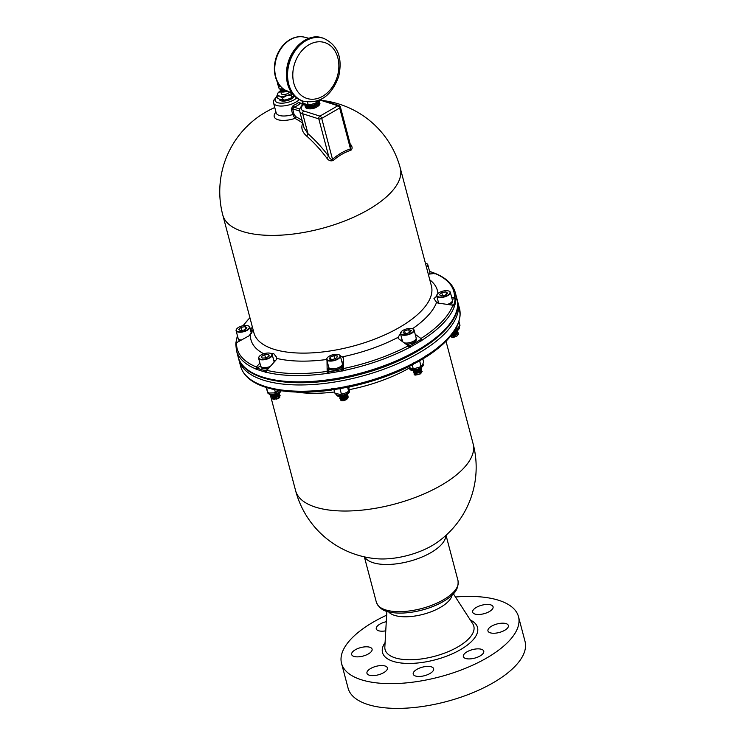 <?xml version="1.0" encoding="UTF-8"?>
<svg xmlns="http://www.w3.org/2000/svg" width="745" height="745" viewBox="0 0 745 745"><rect width="100%" height="100%" fill="white"/><g stroke="black" fill="none" stroke-linecap="round" stroke-linejoin="round"><path stroke-width="1.12" d="M455.465 597.006A91.514 38.097 165.2 0 1 518.492 616.655L525.029 641.398A91.514 38.097 165.2 0 1 446.292 701.604A91.514 38.097 165.2 0 1 348.083 688.157L341.545 663.404A91.514 38.097 165.2 0 1 356.38 633.921A91.514 38.097 165.2 0 1 386.646 615.184M518.492 616.655A91.514 38.097 165.2 0 1 439.746 676.86A91.514 38.097 165.2 0 1 341.545 663.404M452.122 595.05A33.506 13.95 165.2 0 1 446.618 603.05A33.506 13.95 165.2 0 1 414.946 616.022A33.506 13.95 165.2 0 1 388.583 611.841M367.08 673.61A10.56 4.396 165.2 0 1 366.959 673.284A10.56 4.396 165.2 0 1 376.048 666.337A10.56 4.396 165.2 0 1 387.381 667.893A10.56 4.396 165.2 0 1 378.693 674.728A10.56 4.396 165.2 0 1 367.08 673.61M506.665 628.92A10.56 4.396 165.2 0 1 495.695 633.138A10.56 4.396 165.2 0 1 487.956 630.913A10.56 4.396 165.2 0 1 497.045 623.965A10.56 4.396 165.2 0 1 508.379 625.521A10.56 4.396 165.2 0 1 506.665 628.92M353.372 651.13A10.56 4.396 165.2 0 1 364.342 646.911A10.56 4.396 165.2 0 1 372.081 649.137A10.56 4.396 165.2 0 1 362.992 656.084A10.56 4.396 165.2 0 1 351.659 654.529A10.56 4.396 165.2 0 1 353.372 651.13M475.478 657.909A10.56 4.396 165.2 0 1 463.334 656.587A10.56 4.396 165.2 0 1 472.423 649.64A10.56 4.396 165.2 0 1 483.756 651.186A10.56 4.396 165.2 0 1 475.478 657.909M385.752 630.829A10.56 4.396 165.2 0 1 376.281 628.864A10.56 4.396 165.2 0 1 384.56 622.14A10.56 4.396 165.2 0 1 386.273 621.693M417.656 676.423A10.56 4.396 165.2 0 1 413.224 674.132A10.56 4.396 165.2 0 1 422.303 667.185A10.56 4.396 165.2 0 1 433.637 668.74A10.56 4.396 165.2 0 1 428.729 674.16A10.56 4.396 165.2 0 1 417.656 676.423M492.957 606.439A10.56 4.396 165.2 0 1 493.078 606.775A10.56 4.396 165.2 0 1 483.989 613.712A10.56 4.396 165.2 0 1 472.656 612.167A10.56 4.396 165.2 0 1 481.335 605.331A10.56 4.396 165.2 0 1 492.957 606.439M458.035 580.737A42.232 17.582 -14.8 0 1 421.698 608.525A42.232 17.582 -14.8 0 1 376.374 602.314C378.814 607.594 382.846 610.76 388.462 611.813A41.133 17.126 -14.8 0 0 452.215 594.966C456.583 591.279 458.52 586.529 458.035 580.737L446.022 535.282M270.603 388.21L270.044 388.527L269.336 387.512A113.193 47.121 -14.8 0 0 270.472 387.791L271.767 388.899A112.029 46.637 165.2 0 0 331.721 390.007M260.061 384.625A113.193 47.121 165.2 0 1 240.598 366.195C242.991 374.558 249.715 380.993 260.769 385.51L260.024 384.467A113.193 47.121 -14.8 0 0 260.983 384.848L261.691 385.863A112.691 46.907 -14.8 0 0 270.044 388.527M346.565 386.292L346.323 387.419L345.95 386.413A113.193 47.121 -14.8 0 0 347.598 386.078L348.111 387.176C371.932 382.176 393.649 374.567 413.261 364.361L413.447 363.02A113.193 47.121 -14.8 0 0 414.788 362.312L414.797 363.448L413.447 363.02M332.996 389.132L331.749 390.007L331.246 388.909A113.193 47.121 -14.8 0 0 332.866 388.676L333.238 389.691A112.691 46.907 -14.8 0 0 346.323 387.419M425.041 357.246L425.833 357.069L426.131 355.691A113.193 47.121 165.2 0 1 424.929 356.445L424.948 357.581A112.691 46.907 165.2 0 1 414.797 363.448M449.757 304.761A6.901 2.868 -14.8 0 0 452.597 301.399L452.411 300.729A7.04 2.933 165.2 0 1 447.456 304.426M451.805 305.05L453.873 304.696A112.691 46.907 -14.8 0 0 455.139 298.661L452.15 299.183M437.24 302.721A10.56 4.396 165.2 0 1 438.293 301.855M430.098 273.964A6.901 2.868 -14.8 0 0 430.07 273.797L429.893 273.126M433.45 273.499L434.233 273.043A112.691 46.907 -14.8 0 0 429.586 271.431M343.305 362.498L342.579 365.022A6.901 2.868 -14.8 0 0 342.579 365.013L342.402 364.342M343.194 362.089A10.56 4.396 -14.8 0 0 341.89 361.874M260.964 366.615L261.141 367.285A6.901 2.868 -14.8 0 0 268.694 368.263M267.781 369.287L265.332 370.712A112.691 46.907 165.2 0 1 256.978 368.049L260.638 365.925M406.034 344.209A6.901 2.868 -14.8 0 0 413.205 342.7A6.901 2.868 -14.8 0 0 416.353 339.189L416.176 338.509M420.236 339.757L420.878 341.098A113.193 47.121 -14.8 0 0 422.07 340.344L420.236 339.757A112.691 46.907 -14.8 0 1 410.095 345.624L406.332 344.432M294.051 95.677A7.599 3.166 165.2 0 1 291.37 98.983A7.599 3.166 165.2 0 1 283.882 101.097A7.599 3.166 165.2 0 1 279.319 99.42L279.319 99.42M317.947 106.246A6.435 2.682 165.2 0 1 316.765 107.066A6.435 2.682 165.2 0 1 308.523 108.733M455.139 298.661L455.959 299.816A113.193 47.121 -14.8 0 0 456.005 299.08L454.45 297.665L451.647 297.264M436.766 296.054L433.953 298.643L436.589 302.321L437.837 303.047L452.876 305.208L454.422 306.614A113.193 47.121 -14.8 0 0 454.692 305.841L453.873 304.696M422.07 340.344L420.934 338.5L415.207 334.3M410.095 345.624L410.728 346.965A113.193 47.121 165.2 0 1 409.387 347.673L408.251 345.838L398.203 338.463L398.147 337.289L401.89 331.125M340.26 355.756L343.361 357.665L343.547 370.731A113.193 47.121 165.2 0 1 341.899 371.066L341.62 369.604A112.691 46.907 165.2 0 1 328.536 371.867L329.234 368.533A6.901 2.868 -14.8 0 0 329.234 368.542A6.901 2.868 -14.8 0 0 335.269 369.855A6.901 2.868 -14.8 0 0 342.318 366.261L341.62 369.604M328.536 371.867L328.815 373.329A113.193 47.121 165.2 0 1 327.185 373.562L327.008 360.506M271.385 353.717L273.666 353.54L276.348 356.957L276.386 359.574L266.859 370.339L266.412 372.444A113.193 47.121 165.2 0 1 265.285 372.165L265.332 370.712M256.978 368.049L256.923 369.501A113.193 47.121 165.2 0 1 255.963 369.12L256.41 367.006L259.884 363.085M291.258 108.919L292.738 114.544A1.406 0.587 165.2 0 1 294.098 114.451L292.608 108.826A1.406 0.587 165.2 0 0 291.258 108.919L293.148 105.529A14.08 5.858 -14.8 0 0 298.913 102.195L300.868 103.359M251.931 332.568L250.776 328.191L252.629 327.958M253.114 329.812L249.193 335.725L236.565 342.681L235.82 344.33M458.566 322.52L458.743 321.188A113.193 47.121 165.2 0 1 458.473 321.961L458.482 322.958C454.012 334.626 443.182 345.978 425.982 357.004L425.833 357.069M460.065 315.396L460.056 314.427A113.193 47.121 165.2 0 1 460.01 315.163L459.851 316.485M458.585 322.51L458.79 321.346A113.193 47.121 -14.8 0 0 460.047 315.312M454.692 305.841L454.133 305.944M428.31 274.207L435.154 273.406C446.208 277.913 452.932 284.348 455.325 292.711L456.992 298.996A113.193 47.121 165.2 0 1 422.499 347.226A113.193 47.121 165.2 0 1 309.156 381.598A113.193 47.121 165.2 0 1 238.121 356.818C243.96 382.595 299.928 390.026 357.023 375.191C416.343 360.682 465.02 325.155 456.992 298.996M434.903 273.909L434.233 273.043M301.064 103.937L300.365 103.527A1.406 0.969 -130.4 0 1 298.913 102.195M350.094 143.71A90.415 45.017 60 0 1 350.541 144.288L350.28 144.409M350.541 144.288C352.497 146.784 352.608 148.776 350.886 150.276A2.114 1.211 72.3 0 1 350.485 148.907L350.858 146.607M341.899 371.066L343.277 364.482M327.185 373.562L328.62 366.754M265.285 372.165L266.328 371.559M275.222 360.887A10.56 4.396 -14.8 0 0 273.806 360.636M255.963 369.12L256.839 368.617M237.459 342.188L236.072 342.43L235.876 343.594L236.072 342.43A112.691 46.907 165.2 0 1 237.338 336.395L237.599 336.358M238.447 339.012L238.624 339.692A6.901 2.868 -14.8 0 0 239.899 340.847M237.338 336.395L237.133 337.569M237.357 336.395L237.469 335.883M250.097 328.564L250.776 328.191M402.058 339.655A10.56 4.396 -14.8 0 0 400.996 340.512M408.744 346.332L410.728 346.965M299.62 111.061L292.608 108.826L294.024 107.196A15.487 6.444 -14.8 0 0 300.365 103.527L303.28 104.458M293.148 105.529L294.024 107.196L299.676 109.003M302.796 123.093A1.406 0.847 -55.8 0 1 302.768 123.111C300.784 127.646 302.032 131.912 306.512 135.925A90.415 45.017 60 0 1 326.776 158.033L328.713 156.338A92.501 46.05 -120 0 0 307.983 133.727A2.114 1.024 -48.7 0 1 306.512 135.925M302.079 120.383A92.929 46.264 -120 0 0 295.756 116.658A1.406 0.959 -62.2 0 1 294.955 118.39A91.533 45.566 60 0 1 302.768 123.111M276.814 96.403L273.648 100.389L273.555 102.931L276.181 112.886A14.08 5.858 165.2 0 0 292.738 114.544L294.955 118.39A16.949 7.059 165.2 0 1 277.764 119.656A16.949 7.059 165.2 0 1 275.985 112.132M326.776 158.033C328.573 160.613 330.761 161.414 333.322 160.436A2.114 0.857 48.9 0 1 332.512 159.3L321.71 118.39A2.114 1.052 -120 0 0 319.912 116.118A2.114 1.611 107.7 0 0 318.813 118.893L302.712 113.761L307.983 133.727L304.09 127.926L299.667 111.247A14.08 5.858 -14.8 0 0 302.712 113.761A2.114 1.611 -72.3 0 1 303.802 110.996A11.967 4.982 165.2 0 1 304.36 104.086M339.012 105.576A2.114 2.114 0 0 1 340.409 107.047A2.114 0.875 165.2 0 1 339.673 108.006L350.485 148.907A59.675 45.398 107.7 0 0 332.512 159.3C331.19 159.728 329.914 158.741 328.713 156.338L318.813 118.893A2.114 0.875 -14.8 0 0 321.71 118.39L339.673 108.006A2.114 1.052 -120 0 0 337.876 105.734L321.775 100.603A2.114 1.611 107.7 0 1 322.902 100.445L339.012 105.576A2.114 1.611 -72.3 0 0 337.876 105.734L319.912 116.118L303.802 110.996M333.322 160.436A58.334 44.383 -72.3 0 1 350.886 150.276M401.006 332.084A7.04 2.933 -14.8 0 0 400.903 332.214A7.04 2.933 -14.8 0 0 400.493 333.713A7.04 2.933 -14.8 0 0 404.712 335.259A7.04 2.933 -14.8 0 0 411.65 333.294A7.04 2.933 -14.8 0 0 414.099 330.119A7.04 2.933 -14.8 0 0 413 329.02A7.04 2.933 -14.8 0 0 412.851 328.955M411.408 332.996A6.761 2.812 165.2 0 1 403.39 334.84A6.761 2.812 165.2 0 1 401.089 331.953A6.761 2.812 165.2 0 1 406.509 328.945A6.761 2.812 165.2 0 1 412.711 328.89A6.761 2.812 165.2 0 1 411.408 332.996M414.099 330.119L416.157 337.913A7.04 2.933 165.2 0 1 413.708 341.098A7.04 2.933 165.2 0 1 404.06 342.765M402.617 341.704A7.04 2.933 165.2 0 1 402.551 341.508L400.493 333.713M414.555 370.488L416.055 370.321M419.444 371.001L414.611 372.109L419.361 371.057M419.835 372.481L415.002 373.59L419.752 372.537M415.272 373.608L420.515 372.053M414.881 372.128L420.124 370.572M414.49 370.647L419.584 369.25M421.27 368.309L419.929 370.684L421.344 368.561M413.671 370.535L413.354 371.373L419.891 370.544L419.007 369.706M421.298 369.324L421.717 369.967L420.32 372.174L421.735 370.042M414.062 372.016L413.745 372.854L420.282 372.025L419.398 371.196M415.878 370.796L416.502 370.554M417.349 370.312L418.066 370.19M421.689 370.814L422.108 371.457L420.674 373.506L419.789 372.677M420.487 373.804L414.723 374.959L414.136 374.353L414.509 373.515M414.136 374.353C415.254 375.312 417.433 375.033 420.674 373.506L422.126 371.531M416.194 372.286L416.669 372.081M418.019 371.699L418.578 371.625M420.31 373.916L415.459 375.08M413.773 372.928L415.002 373.59M413.373 371.438L414.611 372.109M413.522 370.488L414.22 370.619M409.871 332.503L411.333 330.482L408.688 329.635L404.591 330.827L403.129 332.847L405.774 333.695L409.871 332.503M408.688 329.635L409.471 332.624M404.591 330.827L405.308 333.546M419.64 360.757L420.851 365.814L421.474 366.074L419.742 367.052L422.49 364.845L423.626 361.958L422.815 358.885M408.027 366.466L410.793 368.226L414.667 368.533L419.742 367.062M414.667 368.533L412.488 368.654L413.056 368.067L412.218 364.901M236.612 329.057A7.04 2.933 -14.8 0 0 236.51 329.197A7.04 2.933 -14.8 0 0 236.091 330.072A7.04 2.933 -14.8 0 0 236.1 330.687A7.04 2.933 -14.8 0 0 243.652 331.721A7.04 2.933 -14.8 0 0 249.715 327.092A7.04 2.933 -14.8 0 0 248.616 325.993A7.04 2.933 -14.8 0 0 248.458 325.928M236.295 329.774A6.761 2.812 165.2 0 1 236.705 328.936A6.761 2.812 165.2 0 1 242.125 325.928A6.761 2.812 165.2 0 1 248.318 325.863A6.761 2.812 165.2 0 1 244.425 331.106A6.761 2.812 165.2 0 1 236.295 329.774M241.38 340.027A7.04 2.933 165.2 0 1 238.158 338.491L236.1 330.687M238.698 329.365L240.421 330.65L244.565 329.933L246.977 327.93L245.254 326.636L241.119 327.353L238.698 329.365M245.254 326.636L245.841 328.871M241.119 327.353L241.92 330.398M259.139 356.659A7.04 2.933 -14.8 0 0 259.037 356.799A7.04 2.933 -14.8 0 0 258.617 358.289A7.04 2.933 -14.8 0 0 260.145 359.546A7.04 2.933 -14.8 0 0 268.088 358.699A7.04 2.933 -14.8 0 0 272.232 354.695A7.04 2.933 -14.8 0 0 271.133 353.596A7.04 2.933 -14.8 0 0 270.984 353.53M260.284 359.183A6.761 2.812 165.2 0 1 259.223 356.538A6.761 2.812 165.2 0 1 264.643 353.521A6.761 2.812 165.2 0 1 270.845 353.465A6.761 2.812 165.2 0 1 269.271 357.73A6.761 2.812 165.2 0 1 260.284 359.183M270.323 366.419A7.04 2.933 165.2 0 1 262.203 367.35A7.04 2.933 165.2 0 1 260.685 366.084L258.617 358.289M275.147 394.701L273.89 394.943M277.41 395.26L273.909 396.442L271.348 395.418L272.279 396.275M277.801 396.74L274.3 397.923L271.739 396.899L272.67 397.756M278.202 398.23L273.797 399.301M279.263 396.144C280.325 396.964 279.831 397.802 277.764 398.668A3.045 1.267 165.2 0 1 276.563 399.078M277.764 398.668L278.798 397.839M273.527 397.904L278.406 396.349M273.136 396.415L278.015 394.869M273.089 395.036L276.255 394.394M279.338 392.932L272.242 396.126L272.949 395.046M279.282 393.435L279.701 393.993L272.633 397.606L273.368 396.498M275.836 394.589L273.871 395.083M272 396.163L271.739 396.899M279.673 394.924L280.092 395.474L273.024 399.096L273.76 397.979M274.179 396.759L276.255 396.07M275.827 396.144L274.262 396.563M272.391 397.653L272.13 398.389L274.058 399.394L278.5 398.035L280.111 395.558M279.72 394.068L278.108 396.554L273.666 397.904M279.384 392.894L277.717 395.064L273.275 396.424M272.149 398.463L273.07 399.246M262.156 358.103L266.049 357.898L269.252 356.045L268.572 354.387L264.68 354.592L261.467 356.445L262.156 358.103M268.572 354.387L269.038 356.166M264.68 354.592L265.555 357.926M266.086 387.409L267.464 391.702L268.982 393.053L274.141 392.885L279.626 390.52M267.464 391.702L266.598 387.558M275.259 391.945L274.644 389.616M342.318 366.261A6.901 2.868 -14.8 0 0 342.579 365.022M327.232 357.917A7.04 2.933 -14.8 0 0 327.13 358.047A7.04 2.933 -14.8 0 0 326.71 359.546A7.04 2.933 -14.8 0 0 332.857 360.887A7.04 2.933 -14.8 0 0 340.325 355.942A7.04 2.933 -14.8 0 0 339.226 354.853A7.04 2.933 -14.8 0 0 339.077 354.788M332.819 360.515A6.761 2.812 165.2 0 1 327.316 357.786A6.761 2.812 165.2 0 1 332.736 354.778A6.761 2.812 165.2 0 1 338.938 354.713A6.761 2.812 165.2 0 1 339.087 357.768A6.761 2.812 165.2 0 1 332.819 360.515M340.325 355.942L342.383 363.746A7.04 2.933 165.2 0 1 334.924 368.682A7.04 2.933 165.2 0 1 328.778 367.341L326.71 359.546M344.814 395.483L340.512 396.219M345.522 396.778L340.903 397.709L343.417 397.644M345.913 398.258L341.294 399.19L343.808 399.134M341.443 399.208L343.845 399.264L346.518 397.895M341.052 397.718L343.454 397.783L346.127 396.415M340.819 396.312L343.063 396.293L345.345 395.288M344.32 395.651L343.026 396.163M347.496 394.142L343.11 397.43L345.82 396.601L347.468 394.003M339.683 396.321L339.497 396.908L343.11 397.43L343.063 396.293M347.468 394.897L347.859 395.493L343.538 399.059L346.22 398.091L347.878 395.567M344.227 395.93L342.523 396.387M340.269 397.597L339.888 398.398L343.501 398.91L343.454 397.783M347.859 396.377L348.25 396.973L343.892 400.391L343.845 399.264M342.784 397.895L344.758 397.355M340.661 399.087L340.288 399.879L343.939 400.54L346.611 399.571L348.269 397.048M346.676 399.45L341.908 400.698M339.916 398.473L341.294 399.19M339.524 396.983L340.903 397.709M342.002 396.191L342.747 396.061M340.307 399.953L341.685 400.68L344.125 400.596M333.052 359.407L336.833 357.833L337.234 355.924L333.853 355.589L330.072 357.162L329.672 359.071L333.052 359.407M333.853 355.589L334.682 358.727M330.072 357.162L330.603 359.165M335.082 393.416L340.4 394.422L341.294 393.667L342.849 393.993L345.14 393.127L347.645 391.935L348.492 390.678L347.645 391.935M333.946 389.588L335.017 393.388M347.291 386.143L348.492 390.678L349.219 386.944M340.269 388.555L340.111 389.188L339.711 388.657M341.294 393.667L340.111 389.188M426.447 267.185A7.04 2.933 -14.8 0 0 427.816 264.726A7.04 2.933 -14.8 0 0 426.717 263.628A7.04 2.933 -14.8 0 0 426.568 263.572M425.395 263.19A6.761 2.812 165.2 0 1 426.019 263.348A6.761 2.812 165.2 0 1 426.429 263.497A6.761 2.812 165.2 0 1 426.345 266.766M427.816 264.726L429.884 272.53A7.04 2.933 165.2 0 1 429.446 274.048M437.24 294.303A7.04 2.933 -14.8 0 0 437.138 294.433A7.04 2.933 -14.8 0 0 436.728 295.923A7.04 2.933 -14.8 0 0 443.582 297.134A7.04 2.933 -14.8 0 0 450.353 292.953A7.04 2.933 -14.8 0 0 450.343 292.329A7.04 2.933 -14.8 0 0 449.244 291.23A7.04 2.933 -14.8 0 0 449.095 291.165M450.017 292.748A6.761 2.812 165.2 0 1 441.962 297.022A6.761 2.812 165.2 0 1 437.334 294.173A6.761 2.812 165.2 0 1 442.754 291.165A6.761 2.812 165.2 0 1 448.946 291.099A6.761 2.812 165.2 0 1 450.017 292.748M450.343 292.329L452.401 300.123A7.04 2.933 165.2 0 1 452.411 300.747M453.379 332.531L455.195 331.739M453.239 332.736L455.903 331.46L453.1 332.931M451.87 334.589L456.294 332.95L451.181 334.617M456.694 334.43L451.582 336.097L456.694 334.43L458.017 332.41M451.405 335.548C452.923 336.703 454.822 336.116 457.095 333.788M451.749 334.747L456.415 332.866M452.979 333.099L455.903 331.46M457.467 330.556L457.654 331.367L456.294 332.95M452.001 334.421L457.607 331.218L456.806 330.966M457.523 331.711L458.045 332.847M450.865 335.865L458.007 332.698L456.983 332.391M453.593 332.773L454.161 332.689M457.914 333.201L458.399 334.188L457.374 333.872M456.899 336.042L451.945 337.438L450.716 336.042M451.945 337.438C455.167 337.122 457.318 336.042 458.399 334.188L458.408 333.89M453.007 333.062L453.481 332.95M450.772 335.976L451.582 336.097M453.519 337.429L457.085 335.921L458.436 334.337M447.605 293.167L445.882 291.872L441.748 292.589L439.336 294.601L441.059 295.895L445.193 295.178L447.605 293.167M445.882 291.872L446.478 294.107M441.748 292.589L442.549 295.635M455.54 329.178L457.896 327.93L459.954 325.435M459.972 325.379L458.985 321.458M289.414 91.97A4.228 1.76 165.2 0 1 286.415 94.056A4.228 1.76 165.2 0 1 282.197 94.364A4.228 1.76 165.2 0 1 281.284 93.609L280.623 91.132A4.228 1.76 -14.8 0 0 280.623 91.132A4.228 1.76 -14.8 0 0 287.021 91.048M280.474 86.327A5.178 2.16 165.2 0 1 278.099 85.302A5.178 2.16 165.2 0 1 278.062 85.191L277.429 82.779M277.764 84.064L279.235 88.944L283.072 88.748M276.525 79.994L277.932 83.989L278.639 83.952M277.932 83.989L277.326 81.717M277.624 84.148L278.583 86.467L280.511 86.364M279.235 88.944L278.583 86.467M280.902 88.86L283.165 88.813M283.277 88.897L282.15 89.093M281.778 88.813L282.42 88.776M284.944 90.005L282.113 90.443L284.832 89.94M281.973 90.434L285.084 90.089M281.573 88.953L283.426 89.009M282.597 89.111L283.072 88.934M286.946 90.573L282.579 91.924M282.644 91.933L280.576 90.927L280.837 90.182M282.113 90.443L281.079 90.145L284.665 89.838M281.806 89.028L281.079 90.145L280.297 88.888M281.116 90.294L280.204 89.512M282.197 90.517L281.47 91.626L286.35 90.75M282.504 91.924L286.518 90.834M281.508 91.775L280.623 90.741M279.924 91.793L278.053 92.902L276.758 96.198L277.214 97.865L280.316 99.728L282.895 99.551L282.495 98.014L286.648 95.639L291.379 95.444L291.956 93.2M276.758 96.198L279.338 96.012L282.495 98.014M284.739 100.072L282.253 100.212L282.895 99.551L284.739 100.081L290.522 98.396L291.789 96.98L291.379 95.444M279.273 91.467L281.191 90.378M293.903 95.528L290.513 98.396M319.195 100.277A7.599 3.166 165.2 0 1 316.541 103.704A7.599 3.166 165.2 0 1 309.054 105.827A7.599 3.166 165.2 0 1 304.491 104.151L304.481 104.123M319.233 100.631A7.58 3.157 165.2 0 1 316.513 104.421A7.58 3.157 165.2 0 1 308.868 106.442A7.58 3.157 165.2 0 1 306.316 106.125A7.58 3.157 165.2 0 1 304.63 104.496M319.614 102.763A7.497 3.12 165.2 0 1 317.091 106.777L316.532 107.084A6.314 2.626 165.2 0 1 310.171 108.761L309.529 108.77A7.497 3.12 165.2 0 1 307.005 108.453A7.497 3.12 165.2 0 1 305.357 106.535M317.091 106.777A7.497 3.12 165.2 0 1 309.529 108.77M319.344 101.571A7.534 3.138 165.2 0 1 316.802 105.594L316.243 105.911A6.351 2.645 165.2 0 1 309.836 107.606L309.203 107.606A7.534 3.138 165.2 0 1 306.661 107.289A7.534 3.138 165.2 0 1 305.003 105.362M316.802 105.594A7.534 3.138 165.2 0 1 309.203 107.606M316.513 104.421L315.954 104.738A6.398 2.663 165.2 0 1 309.51 106.442L308.868 106.442M301.883 100.733L302.386 102.596L307.424 104.943L308.067 104.272L307.489 102.112M308.067 104.272L309.901 104.803L315.684 103.127L316.811 101.162M318.99 100.361L315.684 103.117M470.337 620.036A49.133 20.45 165.2 0 1 469.555 643.308A49.133 20.45 165.2 0 1 408.288 663.441A49.133 20.45 165.2 0 1 385.091 642.562M453.379 593.784L472.758 623.798A45.883 19.1 165.2 0 1 466.379 640.951A45.883 19.1 165.2 0 1 415.803 659.539A45.883 19.1 165.2 0 1 384.839 647.023L386.86 611.356M276.917 96.794A11.967 4.982 -14.8 0 0 280.502 103.155A11.967 4.982 -14.8 0 0 296.659 97.958M455.959 298.922A113.193 47.121 -14.8 0 0 455.325 292.711M454.646 305.692A113.193 47.121 -14.8 0 0 455.912 299.658M422.033 340.186A113.193 47.121 -14.8 0 0 454.385 306.465M420.832 340.94A113.193 47.121 165.2 0 1 410.691 346.807M409.35 347.524A113.193 47.121 165.2 0 1 343.501 370.572M341.862 370.908A113.193 47.121 165.2 0 1 328.769 373.18M327.148 373.413A113.193 47.121 165.2 0 1 266.375 372.295M265.239 372.006A113.193 47.121 165.2 0 1 256.885 369.352M255.926 368.971A113.193 47.121 165.2 0 1 236.454 350.541L238.121 356.818M431.402 285.922A91.793 38.209 165.2 0 1 352.413 346.304A91.793 38.209 165.2 0 1 253.905 332.81L222.802 215.082A91.793 38.209 165.2 0 0 321.309 228.585A91.793 38.209 165.2 0 0 400.298 168.193L431.402 285.922M273.555 102.931A14.08 5.858 -14.8 0 0 292.655 103.676A14.08 5.858 -14.8 0 0 299.239 99.579M251.791 328.042A96.422 40.137 165.2 0 1 252.304 326.748M263.786 353.782A96.422 40.137 165.2 0 1 250.422 334.57M326.701 359.5A96.422 40.137 165.2 0 1 276.535 358.364M398.147 337.289A96.422 40.137 165.2 0 1 342.272 356.855M412.413 328.769A96.422 40.137 -14.8 0 0 436.589 302.321M437.92 293.53A96.422 40.137 -14.8 0 0 429.8 279.85M364.631 556.915A42.232 17.582 -14.8 0 0 409.228 561.348A42.232 17.582 -14.8 0 0 445.817 535.469M436.197 543.04A91.793 91.793 0 0 0 473.122 443.824A91.793 38.209 -14.8 0 1 394.133 504.216A91.793 38.209 -14.8 0 1 295.625 490.722A91.793 91.793 0 0 0 376.737 558.75A47.345 19.705 -14.8 0 0 431.914 545.722A47.345 19.705 -14.8 0 0 436.197 543.03M296.026 392.047A91.793 38.209 -14.8 0 0 334.579 391.991M349.237 389.663A91.793 38.209 -14.8 0 0 409.526 367.909M422.881 359.127A91.793 38.209 -14.8 0 0 424.492 357.861M238.586 358.354L238.931 359.919A113.193 47.121 -14.8 0 0 360.403 376.56A113.193 47.121 -14.8 0 0 457.803 302.088L457.337 300.561M269.383 387.661A113.193 47.121 165.2 0 1 261.02 385.007M331.283 389.067A113.193 47.121 165.2 0 1 270.51 387.949M345.997 386.562A113.193 47.121 165.2 0 1 332.913 388.834M413.484 363.178A113.193 47.121 165.2 0 1 347.636 386.227M424.976 356.594A113.193 47.121 165.2 0 1 414.825 362.461M426.168 355.84A113.193 47.121 -14.8 0 0 458.52 322.119M460.103 314.576A113.193 47.121 -14.8 0 0 459.46 308.365L457.803 302.088M413.149 364.398A112.029 46.637 165.2 0 1 348.129 387.167M454.45 297.665A112.029 46.637 -14.8 0 0 434.605 273.34M420.934 338.5A112.029 46.637 -14.8 0 0 452.876 305.208M326.869 371.438A112.029 46.637 165.2 0 1 266.859 370.339M408.251 345.838A112.029 46.637 165.2 0 1 343.231 368.607M243.261 325.667A112.029 46.637 165.2 0 1 249.929 317.77M256.41 367.006A112.029 46.637 165.2 0 1 236.565 342.681M295.756 116.658L294.098 114.451M319.465 100.165A11.967 4.982 165.2 0 1 321.775 100.603M420.757 367.797A7.04 2.933 165.2 0 1 413.829 369.753A7.04 2.933 165.2 0 1 409.601 368.207C409.694 370.973 413.363 371.15 420.599 368.738L423.216 364.612A7.04 2.933 165.2 0 1 420.757 367.797M280.912 390.715A7.04 2.933 165.2 0 1 269.252 394.04A7.04 2.933 165.2 0 1 267.734 392.783L269.886 394.776L273.117 395.036L277.224 394.04L280.101 392.336L281.247 390.762M341.974 395.381A7.04 2.933 165.2 0 1 335.827 394.04C337.96 396.256 335.66 396.219 342.346 396.135C347.757 394.701 350.122 392.801 349.442 390.445A7.04 2.933 165.2 0 1 341.974 395.381M459.386 326.571L459.451 326.822A7.04 2.933 165.2 0 1 459.46 327.446A7.04 2.933 165.2 0 1 454.282 331.199M291.844 93.05A8.027 3.343 165.2 0 1 286.648 95.639A8.027 3.343 165.2 0 1 279.338 96.012A8.027 3.343 165.2 0 1 278.053 92.902A8.027 3.343 165.2 0 1 280.558 90.862M322.632 96.282A29.316 22.303 -72.3 0 1 293.819 83.235A29.316 22.303 -72.3 0 1 309.017 44.737A29.316 22.303 -72.3 0 1 337.839 57.784A29.316 22.303 -72.3 0 1 322.632 96.282M291.686 92.827L287.617 91.29A28.385 21.596 -72.3 0 1 275.752 76.856A28.385 21.596 -72.3 0 1 290.466 39.587A28.385 21.596 -72.3 0 1 304.826 37.25L309.035 38.349M322.51 37.967C304.779 31.253 281.023 55.95 287.477 83.626C290.001 92.548 294.992 98.312 302.461 100.929A33.041 25.134 -72.3 0 1 287.682 83.794A33.041 25.134 -72.3 0 1 295.029 49.207A33.041 25.134 -72.3 0 1 322.51 37.967L323.544 38.302A33.041 25.134 107.7 0 0 296.072 49.543A33.041 25.134 107.7 0 0 288.715 84.12A33.041 25.134 107.7 0 0 303.494 101.264C319.987 104.002 331.721 95.714 338.705 76.4C342.821 57.626 337.774 44.924 323.544 38.302M302.712 103.089L302.954 104.011M473.122 443.824L446.013 341.238M295.625 490.722L270.305 394.887M376.374 602.314L364.361 556.86M240.598 366.195L238.931 359.919M271.366 388.881C288.147 392.829 308.281 393.211 331.749 390.017M460.093 315.796L458.762 322.157M459.46 308.365L460.149 315.014M303.615 104.226L300.756 103.685M340.409 107.047L350.876 146.644M243.01 325.714L249.91 317.668M235.83 343.119L237.161 336.749M235.774 343.892L236.454 350.541M400.298 168.193A91.793 91.793 0 0 0 323.451 100.622M274.765 107.541A91.793 91.793 0 0 0 222.802 215.082M299.667 111.247L299.76 108.733L301.604 105.874L304.025 103.955M320.024 99.904L322.902 100.445M423.058 364.035L423.216 364.612M420.385 373.869L420.888 373.562M419.789 372.519L420.487 372.072M419.398 371.038L420.096 370.591M419.705 369.101L418.997 369.548M251.382 333.434L249.715 327.092M267.427 391.628L267.734 392.783M274.179 362.07L272.232 354.695M277.96 398.398L278.5 398.035M277.568 396.908L278.108 396.554M277.177 395.427L277.717 395.064M268.982 393.053L267.93 392.736M274.141 392.885L276.591 392.177M349.191 389.495L349.442 390.445M329.234 368.542L329.057 367.872M345.661 398.417L346.22 398.091M345.27 396.936L345.82 396.601M342.849 393.993L340.4 394.422M453.565 332.261L458.203 329.97L459.218 328.694L459.451 326.822M438.637 303.159L436.728 295.923M456.247 329.15L455.297 329.579M281.722 88.953L282.346 88.972M287.617 91.29C281.936 88.99 277.997 84.548 275.78 77.983C273.741 71.39 273.89 64.489 276.237 57.281C279.003 49.366 283.575 43.489 289.945 39.634C294.871 36.822 299.835 36.03 304.826 37.25M302.461 100.929L303.494 101.264M309.901 104.803L307.424 104.943"/></g></svg>
